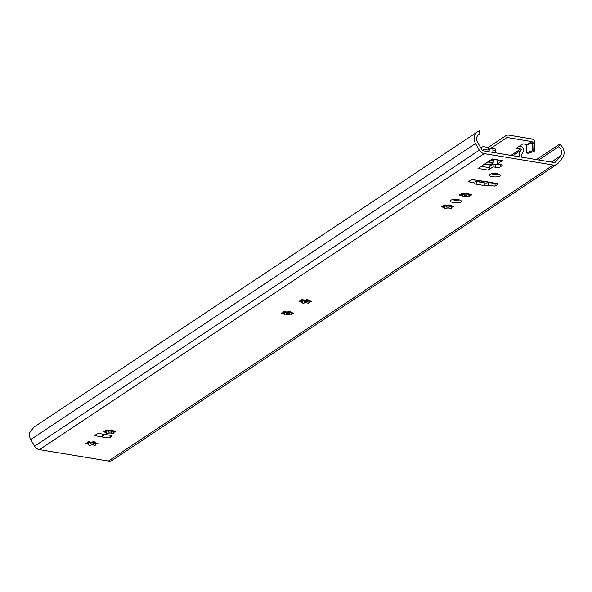 <?xml version="1.0" encoding="UTF-8"?>
<svg xmlns="http://www.w3.org/2000/svg" width="592" height="592" viewBox="0 0 592 592"><rect width="100%" height="100%" fill="white"/><g stroke="black" fill="none" stroke-linecap="round" stroke-linejoin="round"><path stroke-width="0.89" d="M557.013 164.25L112.302 460.28A6.586 5.772 -123.6 0 1 108.432 461.064L39.449 449.646A6.586 5.772 -123.6 0 1 34.602 446.161L30.799 439.538A9.324 8.17 -123.6 0 1 29.6 432.759L33.996 427.054L477.522 131.816A9.324 8.17 -123.6 0 1 479.372 130.936L479.927 133.622A6.586 5.772 56.4 0 0 479.039 134.095A6.586 5.772 56.4 0 0 477.618 142.354L481.592 149.273A3.115 2.731 56.4 0 0 483.886 150.923L553.609 162.46A3.115 2.731 56.4 0 0 555.437 162.09A3.115 2.731 56.4 0 0 555.992 161.579L560.402 156.051A6.586 5.772 56.4 0 0 558.73 146.668L559.544 144.248A9.324 8.17 -123.6 0 1 562.4 157.886L558.175 163.185A6.586 5.772 -123.6 0 1 557.013 164.25A6.586 5.772 -123.6 0 1 553.15 165.035L484.167 153.624A6.586 5.772 -123.6 0 1 479.32 150.131L475.517 143.508A9.324 8.17 -123.6 0 1 477.522 131.816M536.448 159.618L559.544 144.248M101.935 436.963L94.579 435.557L97.428 433.655A1.384 0.422 -178 0 1 99.256 433.499L111.311 435.49A1.384 0.422 -178 0 1 112.14 435.912A1.384 0.422 -178 0 1 112.021 436.075L109.172 437.969L101.935 436.963L102.601 434.054M484.019 181.515L485.625 181.781L485.47 181.381M484.9 181.463L471.698 179.509L468.368 181.729L474.747 183.017A2.775 0.844 -178 0 0 474.518 183.342A2.775 0.844 -178 0 0 476.175 184.179L484.426 185.548A2.775 0.844 -178 0 0 488.074 185.222L495.016 186.14L498.346 183.92L491.012 182.477A3.463 1.295 99.4 0 1 490.738 182.595L490.738 182.662M489.68 174.403A5.543 1.695 -178 0 0 489.214 175.047A5.543 1.695 -178 0 0 493.587 176.86A5.543 1.695 -178 0 0 499.826 176.083A5.543 1.695 -178 0 0 500.292 175.432A5.543 1.695 -178 0 0 495.918 173.626A5.543 1.695 -178 0 0 489.68 174.403M450.764 200.303A5.543 1.695 -178 0 0 450.297 200.947A5.543 1.695 -178 0 0 454.678 202.76A5.543 1.695 -178 0 0 460.916 201.983A5.543 1.695 -178 0 0 461.383 201.339A5.543 1.695 -178 0 0 457.002 199.526A5.543 1.695 -178 0 0 450.764 200.303M493.062 166.877L495.659 167.307A3.463 1.058 -178 0 0 500.225 166.907L501.89 165.797A3.463 1.058 -178 0 0 502.179 165.39A3.463 1.058 -178 0 0 500.107 164.347L497.509 163.917L502.401 160.661L492.248 158.982L478.018 168.454L488.171 170.133L493.062 166.877L493.151 164.236L495.756 164.665A3.463 1.058 -178 0 0 500.166 164.354M95.882 443.112A1.384 0.422 2 0 1 97.932 443.556A1.384 0.422 2 0 1 96.163 443.896A4.507 1.376 2 0 1 95.319 444.459A1.384 0.422 2 0 1 95.985 444.851A1.384 0.422 2 0 1 94.764 445.228A1.384 0.422 2 0 1 93.255 444.858A4.507 1.376 2 0 1 91.168 444.866A1.384 0.422 2 0 1 89.762 445.236A1.384 0.422 2 0 1 88.4 444.762A1.384 0.422 2 0 1 88.822 444.474A4.507 1.376 2 0 1 87.579 443.919A1.384 0.422 2 0 1 85.522 443.482A1.384 0.422 2 0 1 87.298 443.134A4.507 1.376 2 0 1 88.141 442.572A1.384 0.422 2 0 1 87.468 442.187A1.384 0.422 2 0 1 88.696 441.81A1.384 0.422 2 0 1 90.199 442.172A4.507 1.376 2 0 1 92.293 442.172A1.384 0.422 2 0 1 93.699 441.795A1.384 0.422 2 0 1 95.06 442.268A1.384 0.422 2 0 1 94.631 442.557A4.507 1.376 2 0 1 95.882 443.112M113.664 431.272A1.384 0.422 2 0 1 115.721 431.709A1.384 0.422 2 0 1 113.953 432.056A4.507 1.376 2 0 1 113.109 432.619A1.384 0.422 2 0 1 113.775 433.011A1.384 0.422 2 0 1 112.547 433.381A1.384 0.422 2 0 1 111.044 433.018A4.507 1.376 2 0 1 108.958 433.018A1.384 0.422 2 0 1 107.552 433.396A1.384 0.422 2 0 1 106.19 432.922A1.384 0.422 2 0 1 106.612 432.634A4.507 1.376 2 0 1 105.369 432.079A1.384 0.422 2 0 1 103.311 431.635A1.384 0.422 2 0 1 105.087 431.294A4.507 1.376 2 0 1 105.931 430.732A1.384 0.422 2 0 1 105.258 430.34A1.384 0.422 2 0 1 106.486 429.962A1.384 0.422 2 0 1 107.988 430.332A4.507 1.376 2 0 1 110.075 430.325A1.384 0.422 2 0 1 111.481 429.955A1.384 0.422 2 0 1 112.85 430.428A1.384 0.422 2 0 1 112.421 430.717A4.507 1.376 2 0 1 113.664 431.272M291.553 312.865A1.384 0.422 2 0 1 293.61 313.301A1.384 0.422 2 0 1 291.834 313.649A4.507 1.376 2 0 1 290.99 314.211A1.384 0.422 2 0 1 291.664 314.596A1.384 0.422 2 0 1 290.435 314.974A1.384 0.422 2 0 1 288.933 314.604A4.507 1.376 2 0 1 286.846 314.611A1.384 0.422 2 0 1 285.44 314.981A1.384 0.422 2 0 1 284.071 314.507A1.384 0.422 2 0 1 284.5 314.226A4.507 1.376 2 0 1 283.257 313.664A1.384 0.422 2 0 1 281.2 313.227A1.384 0.422 2 0 1 282.976 312.879A4.507 1.376 2 0 1 283.812 312.317A1.384 0.422 2 0 1 283.146 311.932A1.384 0.422 2 0 1 284.375 311.555A1.384 0.422 2 0 1 285.877 311.925A4.507 1.376 2 0 1 287.964 311.917A1.384 0.422 2 0 1 289.37 311.547A1.384 0.422 2 0 1 290.739 312.014A1.384 0.422 2 0 1 290.309 312.302A4.507 1.376 2 0 1 291.553 312.865M309.342 301.017A1.384 0.422 2 0 1 311.399 301.461A1.384 0.422 2 0 1 309.623 301.809A4.507 1.376 2 0 1 308.78 302.364A1.384 0.422 2 0 1 309.453 302.756A1.384 0.422 2 0 1 308.225 303.134A1.384 0.422 2 0 1 306.723 302.764A4.507 1.376 2 0 1 304.636 302.771A1.384 0.422 2 0 1 303.23 303.141A1.384 0.422 2 0 1 301.861 302.667A1.384 0.422 2 0 1 302.29 302.379A4.507 1.376 2 0 1 301.047 301.824A1.384 0.422 2 0 1 298.99 301.387A1.384 0.422 2 0 1 300.758 301.039A4.507 1.376 2 0 1 301.602 300.477A1.384 0.422 2 0 1 300.936 300.092A1.384 0.422 2 0 1 302.164 299.715A1.384 0.422 2 0 1 303.666 300.077A4.507 1.376 2 0 1 305.753 300.077A1.384 0.422 2 0 1 307.159 299.707A1.384 0.422 2 0 1 308.521 300.174A1.384 0.422 2 0 1 308.099 300.462A4.507 1.376 2 0 1 309.342 301.017M451.652 206.29A1.384 0.422 2 0 1 453.709 206.734A1.384 0.422 2 0 1 451.933 207.074A4.507 1.376 2 0 1 451.089 207.637A1.384 0.422 2 0 1 451.763 208.029A1.384 0.422 2 0 1 450.534 208.406A1.384 0.422 2 0 1 449.032 208.036A4.507 1.376 2 0 1 446.938 208.044A1.384 0.422 2 0 1 445.539 208.414A1.384 0.422 2 0 1 444.17 207.94A1.384 0.422 2 0 1 444.599 207.651A4.507 1.376 2 0 1 443.356 207.096A1.384 0.422 2 0 1 441.299 206.66A1.384 0.422 2 0 1 443.068 206.312A4.507 1.376 2 0 1 443.911 205.75A1.384 0.422 2 0 1 443.245 205.365A1.384 0.422 2 0 1 444.466 204.987A1.384 0.422 2 0 1 445.976 205.35A4.507 1.376 2 0 1 448.063 205.35A1.384 0.422 2 0 1 449.469 204.98A1.384 0.422 2 0 1 450.83 205.446A1.384 0.422 2 0 1 450.408 205.735A4.507 1.376 2 0 1 451.652 206.29M469.441 194.45A1.384 0.422 2 0 1 471.498 194.894A1.384 0.422 2 0 1 469.722 195.234A4.507 1.376 2 0 1 468.879 195.797A1.384 0.422 2 0 1 469.552 196.189A1.384 0.422 2 0 1 468.324 196.559A1.384 0.422 2 0 1 466.822 196.196A4.507 1.376 2 0 1 464.727 196.196A1.384 0.422 2 0 1 463.321 196.574A1.384 0.422 2 0 1 461.96 196.1A1.384 0.422 2 0 1 462.389 195.811A4.507 1.376 2 0 1 461.138 195.256A1.384 0.422 2 0 1 459.089 194.812A1.384 0.422 2 0 1 460.857 194.472A4.507 1.376 2 0 1 461.701 193.91A1.384 0.422 2 0 1 461.035 193.517A1.384 0.422 2 0 1 462.256 193.14A1.384 0.422 2 0 1 463.765 193.51A4.507 1.376 2 0 1 465.852 193.503A1.384 0.422 2 0 1 467.258 193.133A1.384 0.422 2 0 1 468.62 193.606A1.384 0.422 2 0 1 468.198 193.895A4.507 1.376 2 0 1 469.441 194.45M478.255 134.732L479.927 133.622M471.558 179.605L475.117 180.197L475.028 182.832M475.087 181.204A2.775 0.844 -178 0 0 476.271 181.544L484.515 182.906A2.775 0.844 -178 0 0 488.163 182.588L495.245 183.409M491.33 173.804A5.543 1.695 -178 0 0 498.264 174.041M452.421 199.704A5.543 1.695 -178 0 0 459.355 199.948M488.171 170.133A4.159 1.547 -80.6 0 0 489.547 167.706L489.939 166.374L493.151 164.236M497.509 163.917L497.598 161.276L499.019 160.336M88.149 442.298A6.238 1.902 -178 0 0 89.318 442.542A6.238 1.902 -178 0 0 94.883 442.631M105.938 430.458A6.238 1.902 -178 0 0 107.108 430.702A6.238 1.902 -178 0 0 112.672 430.791M283.827 312.051A6.238 1.902 -178 0 0 284.996 312.287A6.238 1.902 -178 0 0 290.554 312.384M301.617 300.211A6.238 1.902 -178 0 0 302.786 300.447A6.238 1.902 -178 0 0 308.343 300.544M443.926 205.476A6.238 1.902 -178 0 0 445.095 205.72A6.238 1.902 -178 0 0 450.653 205.809M461.708 193.636A6.238 1.902 -178 0 0 462.885 193.88A6.238 1.902 -178 0 0 468.442 193.969M538.705 159.995L558.73 146.668M110.467 435.357A3.463 1.295 99.4 0 1 109.172 437.969M102.357 436.844L104.347 434.343M110.808 429.984L110.771 430.946M485.64 181.781L490.561 182.595A3.463 1.295 -80.6 0 0 490.738 182.595M495.016 186.14L495.104 183.505M488.444 182.403L488.348 185.037M491.878 160.047L493.291 160.277L493.195 162.918L487.697 162.008A3.463 3.034 -123.6 0 0 489.584 161.572L492.951 159.329M491.967 159.167L501.861 160.802A4.159 1.547 -80.6 0 0 502.401 160.661M489.939 166.374L490.546 164.68L493.195 162.918M494.194 148.599A3.463 1.295 99.4 0 1 494.646 148.481A3.463 1.295 99.4 0 1 495.467 150.975L495.408 152.825M488.733 151.722A3.463 1.295 99.4 0 1 489.991 149.288L491.656 148.178A3.463 1.295 99.4 0 1 492.107 148.059A3.463 1.295 99.4 0 1 492.936 150.553L492.87 152.41M87.557 442.868L87.616 442.927A4.507 1.376 2 0 0 88.859 443.489L88.467 442.786L89.318 442.542L91.205 443.874L91.168 444.866M91.205 443.874A4.507 1.376 2 0 0 93.292 443.867L95.519 442.527L95.319 444.459M96.037 443.097A4.507 1.376 2 0 1 96.015 443.112A4.507 1.376 2 0 1 95.349 443.467M87.616 442.927L87.579 443.919M88.164 441.847L88.141 442.572M88.859 443.489L88.822 444.474M93.292 443.867L93.255 444.858M96.193 443.082L96.163 443.896M94.653 441.95L94.631 442.557M105.339 431.028L105.406 431.087A4.507 1.376 2 0 0 106.649 431.642L106.257 430.946L107.108 430.702L108.995 432.034L108.958 433.018M108.995 432.034A4.507 1.376 2 0 0 111.081 432.027L113.301 430.687L113.109 432.619M113.827 431.257A4.507 1.376 2 0 1 113.805 431.272A4.507 1.376 2 0 1 113.139 431.627M105.406 431.087L105.369 432.079M105.953 429.999L105.931 430.732M106.649 431.642L106.612 432.634M111.081 432.027L111.044 433.018M113.975 431.242L113.953 432.056M112.443 430.11L112.421 430.717M283.228 312.62L283.287 312.68A4.507 1.376 2 0 0 284.537 313.235L284.145 312.532L284.996 312.287L286.876 313.619L286.846 314.611M286.876 313.619A4.507 1.376 2 0 0 288.97 313.619L291.19 312.28L290.99 314.211M291.715 312.842A4.507 1.376 2 0 1 291.686 312.865A4.507 1.376 2 0 1 291.027 313.22M283.287 312.68L283.257 313.664M283.842 311.592L283.812 312.317M284.537 313.235L284.5 314.226M288.97 313.619L288.933 314.604M291.863 312.835L291.834 313.649M290.332 311.703L290.309 312.302M301.017 300.773L301.076 300.84A4.507 1.376 2 0 0 302.327 301.395L301.927 300.692L302.786 300.447L304.665 301.779L304.636 302.771M304.665 301.779A4.507 1.376 2 0 0 306.752 301.772L308.98 300.433L308.78 302.364M309.498 301.002A4.507 1.376 2 0 1 309.475 301.025A4.507 1.376 2 0 1 308.817 301.38M301.076 300.84L301.047 301.824M301.631 299.752L301.602 300.477M302.327 301.395L302.29 302.379M306.752 301.772L306.723 302.764M309.653 300.995L309.623 301.809M308.121 299.863L308.099 300.462M443.327 206.046L443.386 206.105A4.507 1.376 2 0 0 444.629 206.667L444.237 205.964L445.095 205.72L446.975 207.052L446.938 208.044M446.975 207.052A4.507 1.376 2 0 0 449.062 207.045L451.289 205.705L451.089 207.637M451.807 206.275A4.507 1.376 2 0 1 451.785 206.297A4.507 1.376 2 0 1 451.126 206.652M443.386 206.105L443.356 207.096M443.941 205.024L443.911 205.75M444.629 206.667L444.599 207.651M449.062 207.045L449.032 208.036M451.962 206.26L451.933 207.074M450.431 205.128L450.408 205.735M461.116 194.206L461.175 194.265A4.507 1.376 2 0 0 462.419 194.82L462.026 194.124L462.885 193.88L464.764 195.212L464.727 196.196M464.764 195.212A4.507 1.376 2 0 0 466.851 195.205L469.079 193.865L468.879 195.797M469.597 194.435A4.507 1.376 2 0 1 469.574 194.45A4.507 1.376 2 0 1 468.916 194.805M461.175 194.265L461.138 195.256M461.73 193.177L461.701 193.91M462.419 194.82L462.389 195.811M466.851 195.205L466.822 196.196M469.752 194.42L469.722 195.234M468.213 193.288L468.198 193.895M519.317 156.784A8.591 7.533 -123.6 0 1 521.108 150.146A0.696 0.607 -123.6 0 0 520.649 148.984L516.224 148.252L522.891 143.812L527.324 144.544A0.696 0.607 -123.6 0 1 527.442 144.581M483.479 150.819A8.591 7.533 -123.6 0 0 483.176 150.331A0.696 0.607 -123.6 0 1 483.708 149.339L488.134 150.072L488.23 147.438L484.101 146.757A3.811 3.337 -123.6 0 0 481.866 147.208L480.815 147.911M480.956 148.163A3.811 3.337 -123.6 0 1 481.866 147.208M488.134 150.072L507.033 137.492L531.771 141.584A0.696 0.607 -123.6 0 1 532.378 142.354L531.498 143.257L532.437 142.953L532.156 150.871L526.133 152.958L528.242 153.284L533.999 151.411L533.718 150.879L532.156 150.871M534.539 143.353L534.916 143.101A3.811 3.337 56.4 0 0 531.557 138.898L507.129 134.858L488.23 147.438M521.944 157.22A5.824 5.099 -123.6 0 1 523.254 151.9A2.079 1.82 -123.6 0 0 523.794 150.649L523.802 150.501A3.811 3.337 -123.6 0 0 520.442 146.298L519.413 146.128M534.45 143.412L532.437 142.953M534.916 143.101L532.371 142.679M531.498 143.257L526.673 144.833L526.658 145.262M507.033 137.492L507.129 134.858M108.432 461.064L553.15 165.035M39.449 449.646L484.167 153.624M491.012 182.477L485.706 181.596M34.602 446.161L479.32 150.131M30.799 439.538L475.517 143.508M554.763 162.4L555.992 161.579M551.337 162.082L560.402 156.051M488.074 185.222L488.163 182.588M484.426 185.548L484.515 182.906M476.175 184.179L476.271 181.544M495.659 167.307L495.756 164.665M481.207 166.33L489.547 167.706M492.936 150.553L495.467 150.975M485.048 163.769L490.546 164.68M484.515 164.125L490.317 165.087M501.89 165.797L501.92 164.968M500.225 166.907L500.314 164.384M308.099 300.299L307.611 300.625M290.317 312.139L289.821 312.465M307.744 299.767L306.353 300.692M289.954 311.607L288.563 312.539M92.382 442.794L93.862 441.81M110.785 430.539L111.644 429.97M448.151 205.972L449.631 204.987M456.817 200.207L457.705 199.608M465.941 194.132L467.421 193.147M483.139 182.676L485.011 181.433M481.977 181.174L480.401 182.225M463.617 193.399L462.892 193.88M454.515 199.46L453.716 199.985M445.828 205.239L445.103 205.72M90.058 442.061L89.333 442.542M480.105 180.863L478.528 181.914M499.345 164.628L499.84 164.302M512.761 155.703L521.108 150.146M531.771 141.584L527.324 144.544M496.91 164.791L498.079 164.014M511.007 155.407L520.649 148.984M483.065 149.769L483.708 149.339M534.154 143.012L533.88 150.93M532.378 142.354L530.55 143.567M526.673 144.833L526.399 152.743M533.999 142.968L533.718 150.879M484.078 181.522L479.357 180.745M492.107 148.059L494.646 148.481M534.546 143.286L534.265 151.204M526.406 145.04L526.133 152.958"/></g></svg>
